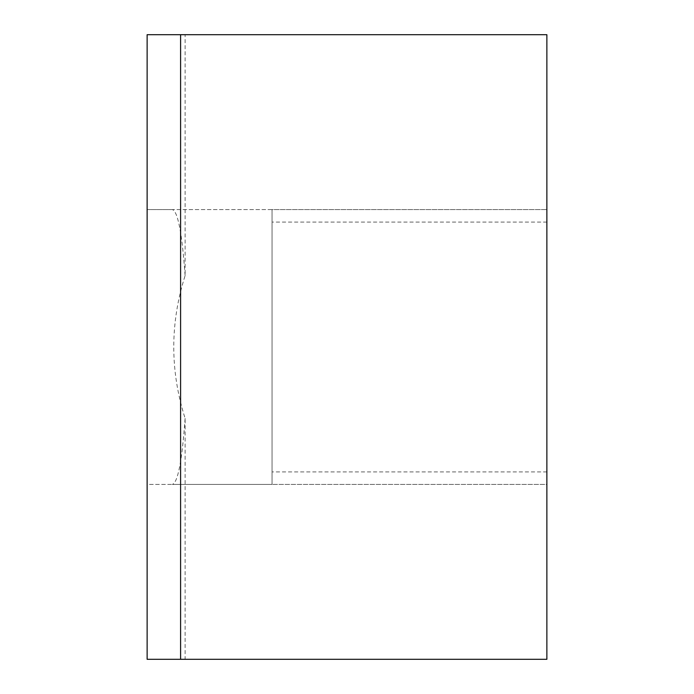 <?xml version="1.0" encoding="UTF-8"?>
<svg xmlns="http://www.w3.org/2000/svg" width="694" height="694" viewBox="0 0 694 694"><rect width="100%" height="100%" fill="white"/><g stroke="black" fill="none" stroke-linecap="round" stroke-linejoin="round"><path stroke-width="0.52" stroke-dasharray="3.47 2.6" d="M185.107 418.369C182.097 460.695 177.846 482.703 172.355 484.412L546.872 484.412L546.872 209.588L546.872 484.412L272.048 484.412L272.048 209.588L147.128 209.588L147.128 34.7L546.872 34.7L546.872 659.3L147.128 659.3L185.107 659.3L185.107 418.369C169.995 370.822 169.995 323.248 185.107 275.631L185.107 34.7L147.128 34.7L185.107 34.7M185.107 275.631C182.097 233.305 177.846 211.297 172.355 209.588L546.872 209.588L272.048 209.588L272.048 484.412L147.128 484.412L147.128 659.3L147.128 484.412L172.355 484.412M272.048 347L272.048 471.92L272.048 347M546.872 347L546.872 471.92L546.872 347M172.355 209.588L147.128 209.588L147.128 34.7M185.107 659.3L147.128 659.3M546.872 222.08L272.048 222.08M546.872 471.92L272.048 471.92"/><path stroke-width="1.04" d="M147.128 659.3L147.128 34.7L180.596 34.7L180.596 659.3L147.128 659.3M180.596 659.3L546.872 659.3L546.872 34.7L180.596 34.7"/></g></svg>
